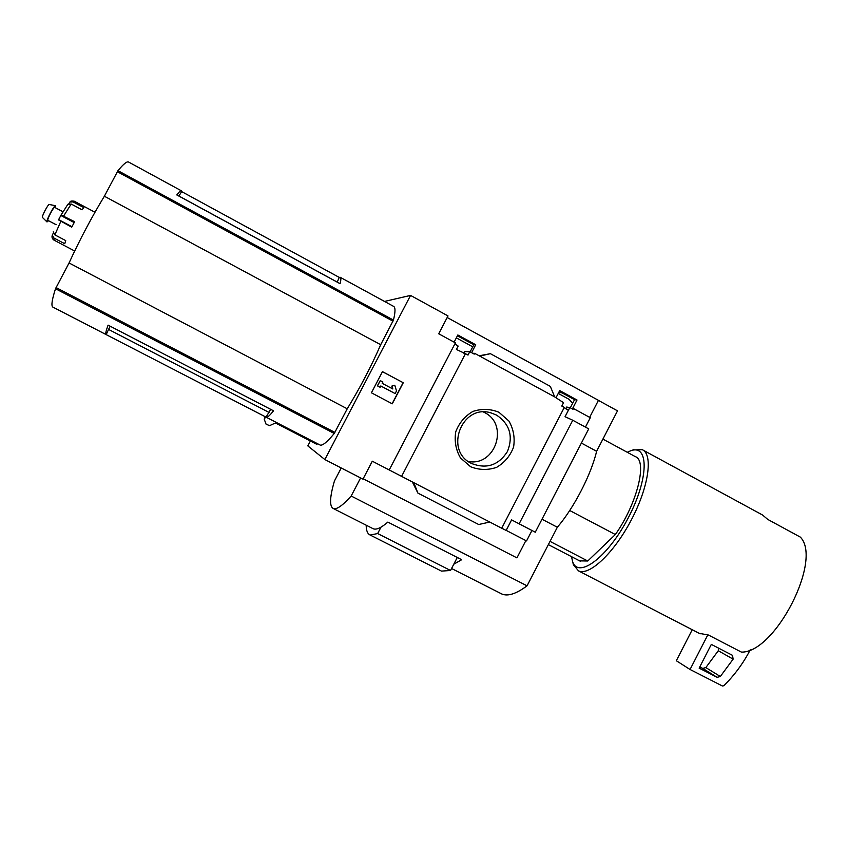 <?xml version="1.0" encoding="UTF-8"?>
<svg xmlns="http://www.w3.org/2000/svg" width="848" height="848" viewBox="0 0 848 848"><rect width="100%" height="100%" fill="white"/><g stroke="black" fill="none" stroke-linecap="round" stroke-linejoin="round"><path stroke-width="1.27" d="M558.238 393.419L569.167 399.376L572.654 403.277M457.411 335.797L473.852 344.765L470.121 351.878M454.104 342.157L457.835 334.981L475.717 344.744L473.852 344.765M384.515 301.422L410.559 295.411L324.858 459.552L362.955 479.141L372.304 461.195L401.592 476.364L465.435 353.69L456.404 349.471L458.174 346.079L455.408 344.277L455.344 342.984M465.435 353.69L468.011 355.089L469.771 351.687L464.64 351.613L463.824 353.171M469.771 351.687L474.223 354.114L474.636 353.33L472.718 353.287M475.717 344.744L471.594 352.683M559.298 391.373L574.541 399.684L570.291 407.793M556.055 397.638L559.712 390.578L577.011 400.012L574.541 399.684M577.011 400.012L572.676 408.407L573.418 408.524L573.025 409.287L569.856 407.559L566.634 407.061L565.733 408.778M569.856 407.559L568.086 410.845M554.677 396.885L479.714 356.096L490.388 353.68L550.32 386.381L554.677 396.885L563.549 402.705L561.811 406.054L564.302 407.411L501.719 528.219L489.805 522.05L478.696 524.509L417.894 493.101L412.372 481.94M501.73 528.198L506.15 530.435L511.609 519.888L519.135 523.81L572.76 420.237L565.054 416.707L568.372 410.305L564.196 407.623M479.714 356.096L474.636 353.33M573.418 408.524L590.303 417.704L585.438 427.106M498.931 412.245L508.948 421.064C513.517 429.13 515.065 437.801 513.581 447.076C510.242 455.853 504.581 462.616 496.599 467.365C487.833 470.311 479.173 470.099 470.629 466.75L460.506 457.984C455.853 449.906 454.263 441.183 455.736 431.823C459.107 422.972 464.831 416.167 472.898 411.428C481.728 408.535 490.409 408.81 498.931 412.245M401.592 476.364L489.805 522.05M589.646 417.343L598.444 400.341L447.182 317.512M389.221 469.951L455.408 342.868L438.713 333.783L448.009 315.933L410.559 295.411M569.718 510.507L615.341 534.537C637.261 503.627 647.692 460.559 635.3 456.627L602.907 439.094M337.239 282.151L339.232 277.402L181.642 191.595L178.896 196.079M181.642 191.595L181.43 190.821C180.9 190.249 179.341 191.616 176.787 194.934L340.069 283.688C341.097 279.66 341.119 277.519 340.133 277.254L339.232 277.402M340.43 277.413L393.355 306.245C395.497 307.018 395.528 311.629 393.451 320.088L380.699 344.701C371.276 366.325 360.124 387.684 347.235 408.789L334.25 433.466C327.222 441.988 322.516 445.857 320.141 445.062L266.06 417.142L270.66 409.319M269.028 412.414L108.555 329.416L110.229 326.247M337.271 282.108L178.928 196.026M181.207 190.705L128.801 162.159C127.264 160.919 123.66 163.749 117.967 170.671L104.368 196.227C91.626 217.258 79.86 239.507 69.059 262.965L55.512 288.733C51.993 299.62 51.081 305.725 52.788 307.05L53.18 307.252M266.346 417.301C267.48 417.576 269.865 415.414 273.522 410.803L108.088 325.134C106.053 330.752 105.343 333.879 105.968 334.504L52.788 307.05M266.06 417.142L105.968 334.504M324.858 459.552L307.824 445.889L310.379 441.002M264.83 416.506L264.269 419.315L266.071 424.159L269.59 425.654L275.43 422.972L316.94 444.394L317.364 443.631M264.269 419.315L265.594 416.909M558.737 392.454L562.023 392.857M598.412 400.394L617.514 410.845L596.61 451.274C591.247 474.445 573.895 508.037 557.337 527.244L527.053 585.83C516.241 593.844 507.846 596.568 501.846 594.003L500.638 593.388M363.145 478.77L516.93 557.878L525.877 540.579M519.135 523.81L535.268 532.215L588.724 428.887L572.76 420.237M506.182 530.371L526.544 540.929L531.95 530.488M490.388 353.68L479.152 355.789M417.894 493.101L413.856 482.713M382.459 371.647L403.266 382.734L392.274 403.818L371.413 392.794L382.459 371.647M581.389 443.069L596.61 451.274M541.989 519.22L557.337 527.244M360.601 477.933L351.167 496.016L527.053 585.83M351.167 496.016C342.613 505.567 336.667 509.743 333.359 508.546C329.331 506.489 329.692 497.32 334.419 481.039L341.235 467.969M333.359 508.546L373.268 528.781C376.427 530.011 381.282 527.785 387.854 522.092L461.694 559.712L453.765 564.238M373.268 528.781L372.484 528.389M380.975 527.17L377.657 533.551L370.184 535.035C367.555 533.943 366.219 530.657 366.177 525.188M457.284 557.465L450.532 570.481L377.657 533.551M450.532 570.481L441.479 571.107L440.462 570.587M496.568 415.096C509.775 424.106 513.411 436.232 507.475 451.475C498.645 465.213 486.752 469.251 471.817 463.602C443.716 451.009 461.651 403.574 490.992 412.891L496.568 415.096M483.572 412.033L484.367 412.446C509.341 424.318 495.508 466.665 468.361 461.503M403.266 382.734L382.427 371.689M392.126 403.743L403.097 382.713M395.136 393.567L380.816 385.967L380.127 387.282L377.519 385.904L380.275 380.614L382.883 382.003L382.194 383.317L392.836 388.978L391.967 386.126L394.776 385.246L396.514 390.928L395.136 393.567L380.794 385.999M394.776 385.246L391.808 386.105L392.656 388.882M380.127 387.282L377.519 385.904M380.275 380.614L377.371 385.872M699.187 633.329L708.409 635.014L741.428 652.112C775.157 652.981 822.814 559.775 800.342 537.113L767.726 519.4L762.638 515.065L642.996 450.065M572.591 561.535L573.439 564.768L578.484 570.863C589.137 576.248 613.952 553.129 631.325 519.93C648.837 486.794 653.278 454.284 642.233 449.652L633.032 449.959M571.52 556.648L572.58 561.471C577.954 579.248 607.412 557.783 628.05 518.255C648.932 478.834 649.133 443.896 630.806 450.744L627.234 452.26M579.64 560.867L587.759 560.994L550.034 541.384M615.341 534.537L587.759 560.994M707.709 635.078L690.06 669.485L676.322 660.73L692.233 629.725M690.06 669.485L722.401 686L723.832 685.735C733.594 676.089 741.82 665.224 748.487 653.151L750.194 649.822M733.117 659.161L732.545 655.366L711.324 644.395L699.144 668.129L717.154 677.34L720.323 676.492L733.117 659.161L718.288 650.734L718.669 648.19M699.78 666.888L702.748 668.404L705.833 667.588L718.288 650.734M380.699 344.701L104.368 196.227M347.235 408.789L69.059 262.965M106.191 334.621L108.555 329.416M67.734 204.485L71.19 204.018L82.023 209.806L83.867 207.643L73.076 201.888L69.928 202.047L68.858 203.69M74.635 221.699L61.077 215.021L58.501 219.876L71.73 227.169L74.635 221.699M53.265 233.2L52.29 235.267L53.933 238.034L64.766 243.736L65.72 240.599L54.855 234.875L53.254 231.801M47.944 220.374L47.912 220.363C46.693 219.939 53.859 206.308 54.728 207.389L62.943 211.756M48.58 220.713L47 221.953C45.792 220.978 54.251 204.898 55.533 205.714L55.374 207.728M42.506 217.501L42.464 217.459C41.478 216.653 48.219 203.827 49.279 204.495L55.512 205.714M334.25 433.466L55.512 288.733M393.451 320.088L117.967 170.671M720.323 676.492L705.833 667.588M717.154 677.34L702.748 668.404M392.984 321.169L117.331 171.709M334.907 432.406L56.053 287.557M54.102 240.175L53.933 238.034M73.076 201.888L74.433 201.294L94.955 212.244M63.717 215.901L71.19 204.018M54.855 234.875L60.812 221.381M74.158 222.558L61.12 215.636M71.974 226.702L58.925 219.78M472.771 346.832L456.33 337.864M451.56 568.489L501.846 594.003M441.479 571.107L370.184 535.035M490.992 412.891L488.512 412.361M700.172 633.838L578.484 570.863M572.58 561.471L573.439 564.768M630.806 450.744L633.986 449.62M580.297 561.217L548.349 544.628M74.666 251.008L54.007 240.132C52.184 238.786 51.611 237.164 52.29 235.267M74.348 201.241C71.741 200.775 70.267 201.04 69.928 202.047M61.077 215.021L67.872 204.294M56.159 224.731L47.912 220.363M42.464 217.459L47 221.953"/></g></svg>
